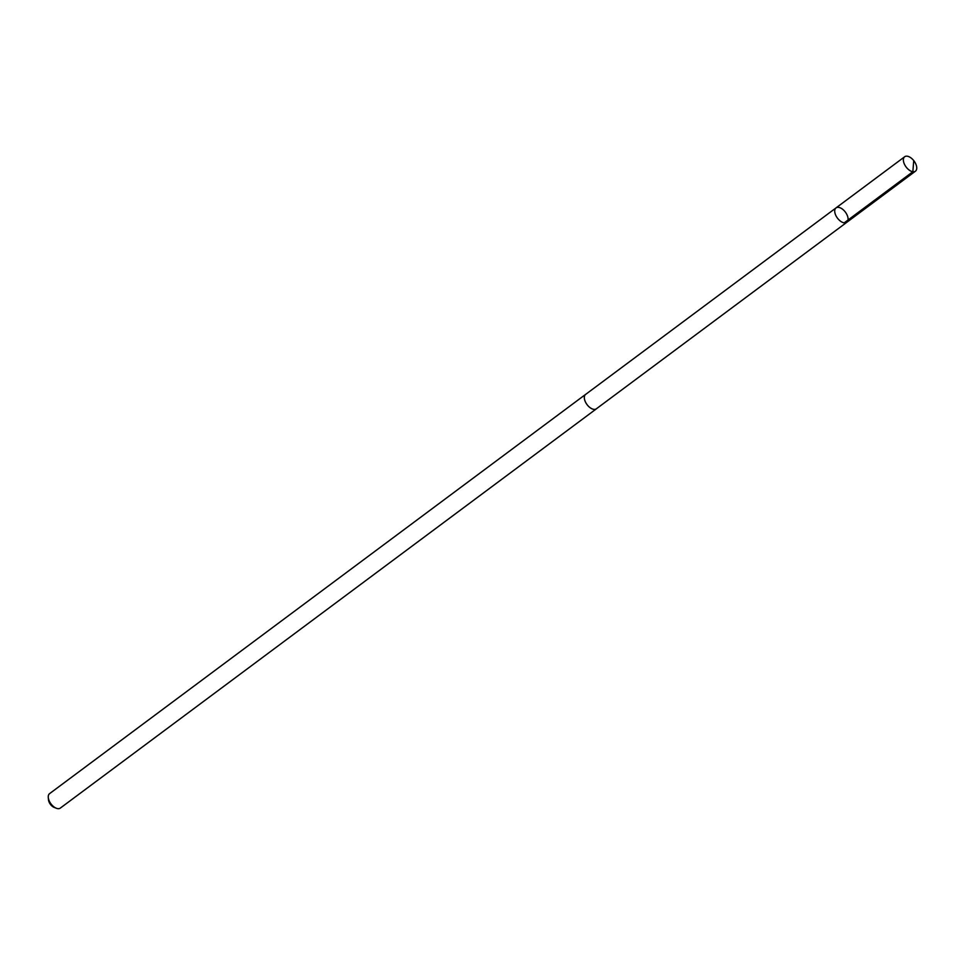 <?xml version="1.0" encoding="UTF-8"?>
<svg xmlns="http://www.w3.org/2000/svg" width="965" height="965" viewBox="0 0 965 965"><rect width="100%" height="100%" fill="white"/><g stroke="black" fill="none" stroke-linecap="round" stroke-linejoin="round"><path stroke-width="1.45" d="M846.775 222.324L596.358 408.81A8.975 4.958 -126.7 0 1 588.927 406.699A8.975 4.958 -126.7 0 1 584.32 397.616A8.975 4.958 -126.7 0 1 585.634 394.408L836.028 207.897A8.999 4.97 53.3 0 0 837.415 218.078A8.999 4.97 53.3 0 0 846.775 222.324A8.999 4.97 53.3 0 0 848.09 219.103A8.999 4.97 53.3 0 0 843.482 210.008A8.999 4.97 53.3 0 0 836.028 207.897A8.999 4.97 53.3 0 0 837.415 218.078A8.999 4.97 53.3 0 0 846.775 222.324L915.435 171.191A8.999 4.97 -126.7 0 1 907.969 169.068A8.999 4.97 -126.7 0 1 903.361 159.973A8.999 4.97 -126.7 0 1 904.675 156.752A8.999 4.97 -126.7 0 1 912.142 158.875A8.999 4.97 -126.7 0 1 916.75 167.97A8.999 4.97 -126.7 0 1 915.435 171.191M596.659 408.593A8.999 4.97 -126.7 0 1 596.382 408.834A8.999 4.97 -126.7 0 1 588.915 406.711A8.999 4.97 -126.7 0 1 584.308 397.616A8.999 4.97 -126.7 0 1 585.622 394.383A8.999 4.97 -126.7 0 1 585.936 394.19M596.382 408.834L60.325 808.091A8.999 4.97 -126.7 0 1 56.332 808.248A8.999 4.97 -126.7 0 1 48.274 797.428A8.999 4.97 -126.7 0 1 48.25 796.873A8.999 4.97 -126.7 0 1 49.565 793.652L585.622 394.383M56.332 808.248L54.197 807.416A6.405 3.534 -126.7 0 1 48.467 799.72A6.405 3.534 -126.7 0 1 48.443 799.322M844.194 222.867L912.854 171.734L913.674 161.276M836.028 207.897L904.675 156.752M48.467 799.72L48.274 797.428"/></g></svg>

